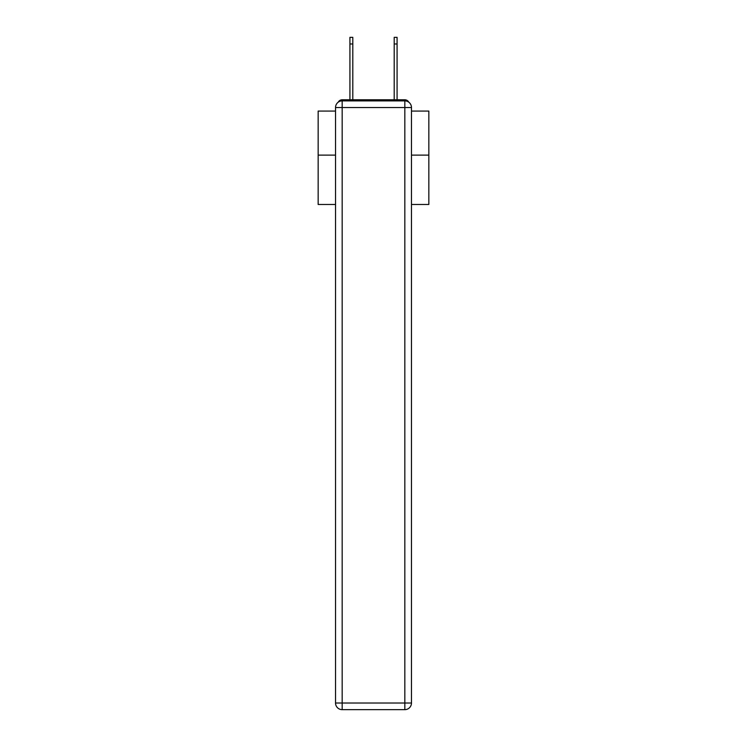 <?xml version="1.0" encoding="UTF-8"?>
<svg xmlns="http://www.w3.org/2000/svg" width="747" height="747" viewBox="0 0 747 747"><rect width="100%" height="100%" fill="white"/><g stroke="black" fill="none" stroke-linecap="round" stroke-linejoin="round"><path stroke-width="1.12" d="M411.466 204.482L428.843 204.482L428.843 111.07L411.466 111.07M335.534 155.115L318.157 155.115L318.157 111.07L335.534 111.07M318.157 155.115L318.157 204.482L335.534 204.482M408.758 102.171A4.426 4.426 0 0 0 404.827 99.781L342.173 99.781A4.426 4.426 0 0 0 338.242 102.171M428.843 155.115L411.466 155.115M342.173 99.781L349.923 99.781L349.923 37.35L352.799 37.35L352.799 99.781L356.235 99.781M390.765 99.781L394.201 99.781L394.201 37.35L397.077 37.35L397.077 43.989L394.201 43.989M397.077 43.989L397.077 99.781L404.827 99.781M342.173 100.882L404.827 100.882A6.639 6.639 0 0 1 411.466 107.521L411.466 703.011A6.639 6.639 0 0 1 404.827 709.65L342.173 709.65L342.173 703.011L404.827 703.011L404.827 107.521L342.173 107.521L342.173 703.011L335.534 703.011L335.534 107.521L342.173 107.521L342.173 100.882A6.639 6.639 0 0 0 335.534 107.521A6.639 6.639 0 0 1 342.173 100.882M335.534 703.011A6.639 6.639 0 0 0 342.173 709.65A6.639 6.639 0 0 1 335.534 703.011M404.827 709.65A6.639 6.639 0 0 0 411.466 703.011L404.827 703.011L404.827 709.65M411.466 107.521A6.639 6.639 0 0 0 404.827 100.882L404.827 107.521L411.466 107.521M349.923 43.989L352.799 43.989"/></g></svg>
